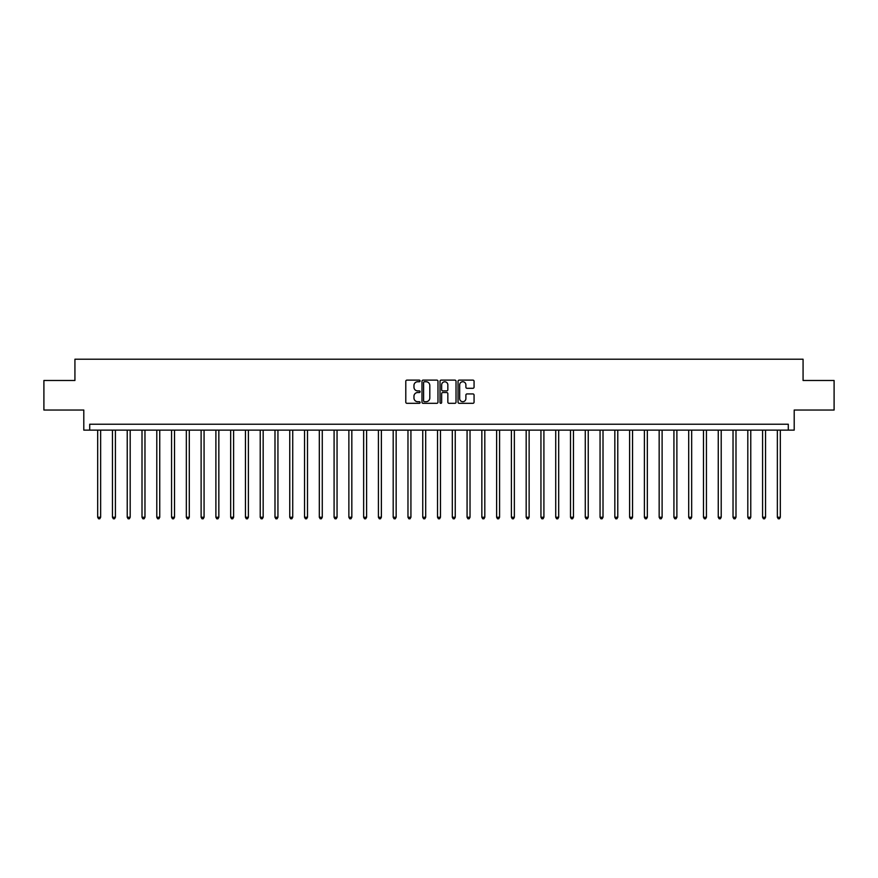 <?xml version="1.0" encoding="UTF-8"?>
<svg xmlns="http://www.w3.org/2000/svg" width="878" height="878" viewBox="0 0 878 878"><rect width="100%" height="100%" fill="white"/><g stroke="black" fill="none" stroke-linecap="round" stroke-linejoin="round"><path stroke-width="1.32" d="M420.09 380.931A0.812 0.812 0 0 0 419.278 380.119L406.953 380.119A1.163 1.163 0 0 0 405.79 381.271L405.79 402.157A1.163 1.163 0 0 0 406.953 403.32L419.278 403.32A0.812 0.812 0 0 0 420.09 402.508A0.812 0.812 0 0 0 419.278 401.696L417.676 401.696A3.71 3.71 0 0 1 413.966 397.986L413.966 396.241A3.71 3.71 0 0 1 417.676 392.532L419.278 392.532A0.812 0.812 0 0 0 420.09 391.72A0.812 0.812 0 0 0 419.278 390.908L417.676 390.908A3.71 3.71 0 0 1 413.966 387.198L413.966 385.453A3.71 3.71 0 0 1 417.676 381.743L419.278 381.743A0.812 0.812 0 0 0 420.09 380.931M472.913 388.296A1.163 1.163 0 0 0 474.065 387.132L474.065 381.271A1.163 1.163 0 0 0 472.913 380.119L459.216 380.119A1.163 1.163 0 0 0 458.053 381.271L458.053 402.157A1.163 1.163 0 0 0 459.216 403.32L472.913 403.32A1.163 1.163 0 0 0 474.065 402.157L474.065 395.078A1.163 1.163 0 0 0 472.913 393.926L467.052 393.926A1.163 1.163 0 0 0 465.889 395.078L465.889 398.59A3.106 3.106 0 0 1 462.783 401.696A3.106 3.106 0 0 1 459.677 398.59L459.677 384.838A3.106 3.106 0 0 1 462.783 381.743A3.106 3.106 0 0 1 465.889 384.838L465.889 387.132A1.163 1.163 0 0 0 467.052 388.296L472.913 388.296M788.29 430.132L794.206 430.132L794.206 410.037L834.1 410.037L834.1 380.492L803.074 380.492L803.074 359.212L74.926 359.212L74.926 380.492L43.9 380.492L43.9 410.037L83.794 410.037L83.794 430.132L788.29 430.132L788.29 424.228L89.71 424.228L89.71 430.132M437.979 381.271A1.163 1.163 0 0 0 436.827 380.119L423.13 380.119A1.163 1.163 0 0 0 421.978 381.271L421.978 402.157A1.163 1.163 0 0 0 423.13 403.32L436.827 403.32A1.163 1.163 0 0 0 437.979 402.157L437.979 381.271M441.173 380.119L454.87 380.119A1.163 1.163 0 0 1 456.022 381.271L456.022 402.157A1.163 1.163 0 0 1 454.87 403.32L449.009 403.32A1.163 1.163 0 0 1 447.846 402.157L447.846 393.695A1.163 1.163 0 0 0 446.682 392.532L442.797 392.532A1.163 1.163 0 0 0 441.645 393.695L441.645 402.508A0.812 0.812 0 0 1 440.833 403.32A0.812 0.812 0 0 1 440.021 402.508L440.021 381.271A1.163 1.163 0 0 1 441.173 380.119M424.414 381.743A0.812 0.812 0 0 0 423.602 382.556L423.602 400.884A0.812 0.812 0 0 0 424.414 401.696L426.093 401.696A3.71 3.71 0 0 0 429.803 397.986L429.803 385.453A3.71 3.71 0 0 0 426.093 381.743L424.414 381.743M447.846 384.904A3.106 3.106 0 0 0 444.74 381.798A3.106 3.106 0 0 0 441.645 384.904L441.645 389.744A1.163 1.163 0 0 0 442.797 390.908L446.682 390.908A1.163 1.163 0 0 0 447.846 389.744L447.846 384.904M97.688 430.132L97.688 517.252L100.641 517.252L100.641 430.132M100.641 517.252L99.752 518.788L98.566 518.788L97.688 517.252M112.461 430.132L112.461 517.252L115.413 517.252L115.413 430.132M115.413 517.252L114.524 518.788L113.35 518.788L112.461 517.252M127.233 430.132L127.233 517.252L130.185 517.252L130.185 430.132M130.185 517.252L129.307 518.788L128.122 518.788L127.233 517.252M142.006 430.132L142.006 517.252L144.969 517.252L144.969 430.132M144.969 517.252L144.08 518.788L142.894 518.788L142.006 517.252M156.789 430.132L156.789 517.252L159.741 517.252L159.741 430.132M159.741 517.252L158.852 518.788L157.667 518.788L156.789 517.252M171.561 430.132L171.561 517.252L174.513 517.252L174.513 430.132M174.513 517.252L173.624 518.788L172.45 518.788L171.561 517.252M186.334 430.132L186.334 517.252L189.297 517.252L189.297 430.132M189.297 517.252L188.408 518.788L187.223 518.788L186.334 517.252M201.117 430.132L201.117 517.252L204.069 517.252L204.069 430.132M204.069 517.252L203.18 518.788L201.995 518.788L201.117 517.252M215.889 430.132L215.889 517.252L218.841 517.252L218.841 430.132M218.841 517.252L217.953 518.788L216.778 518.788L215.889 517.252M230.662 430.132L230.662 517.252L233.614 517.252L233.614 430.132M233.614 517.252L232.736 518.788L231.551 518.788L230.662 517.252M245.445 430.132L245.445 517.252L248.397 517.252L248.397 430.132M248.397 517.252L247.508 518.788L246.323 518.788L245.445 517.252M260.217 430.132L260.217 517.252L263.17 517.252L263.17 430.132M263.17 517.252L262.281 518.788L261.106 518.788L260.217 517.252M274.99 430.132L274.99 517.252L277.942 517.252L277.942 430.132M277.942 517.252L277.064 518.788L275.879 518.788L274.99 517.252M289.762 430.132L289.762 517.252L292.725 517.252L292.725 430.132M292.725 517.252L291.836 518.788L290.651 518.788L289.762 517.252M304.545 430.132L304.545 517.252L307.498 517.252L307.498 430.132M307.498 517.252L306.609 518.788L305.423 518.788L304.545 517.252M319.318 430.132L319.318 517.252L322.27 517.252L322.27 430.132M322.27 517.252L321.381 518.788L320.207 518.788L319.318 517.252M334.09 430.132L334.09 517.252L337.053 517.252L337.053 430.132M337.053 517.252L336.164 518.788L334.979 518.788L334.09 517.252M348.873 430.132L348.873 517.252L351.826 517.252L351.826 430.132M351.826 517.252L350.937 518.788L349.751 518.788L348.873 517.252M363.646 430.132L363.646 517.252L366.598 517.252L366.598 430.132M366.598 517.252L365.709 518.788L364.535 518.788L363.646 517.252M378.418 430.132L378.418 517.252L381.37 517.252L381.37 430.132M381.37 517.252L380.492 518.788L379.307 518.788L378.418 517.252M393.19 430.132L393.19 517.252L396.154 517.252L396.154 430.132M396.154 517.252L395.265 518.788L394.079 518.788L393.19 517.252M407.974 430.132L407.974 517.252L410.926 517.252L410.926 430.132M410.926 517.252L410.037 518.788L408.863 518.788L407.974 517.252M422.746 430.132L422.746 517.252L425.698 517.252L425.698 430.132M425.698 517.252L424.82 518.788L423.635 518.788L422.746 517.252M437.518 430.132L437.518 517.252L440.482 517.252L440.482 430.132M440.482 517.252L439.593 518.788L438.407 518.788L437.518 517.252M452.302 430.132L452.302 517.252L455.254 517.252L455.254 430.132M455.254 517.252L454.365 518.788L453.18 518.788L452.302 517.252M467.074 430.132L467.074 517.252L470.026 517.252L470.026 430.132M470.026 517.252L469.137 518.788L467.963 518.788L467.074 517.252M481.846 430.132L481.846 517.252L484.81 517.252L484.81 430.132M484.81 517.252L483.921 518.788L482.735 518.788L481.846 517.252M496.63 430.132L496.63 517.252L499.582 517.252L499.582 430.132M499.582 517.252L498.693 518.788L497.508 518.788L496.63 517.252M511.402 430.132L511.402 517.252L514.354 517.252L514.354 430.132M514.354 517.252L513.465 518.788L512.291 518.788L511.402 517.252M526.174 430.132L526.174 517.252L529.127 517.252L529.127 430.132M529.127 517.252L528.249 518.788L527.063 518.788L526.174 517.252M540.947 430.132L540.947 517.252L543.91 517.252L543.91 430.132M543.91 517.252L543.021 518.788L541.836 518.788L540.947 517.252M555.73 430.132L555.73 517.252L558.682 517.252L558.682 430.132M558.682 517.252L557.793 518.788L556.619 518.788L555.73 517.252M570.502 430.132L570.502 517.252L573.455 517.252L573.455 430.132M573.455 517.252L572.577 518.788L571.391 518.788L570.502 517.252M585.275 430.132L585.275 517.252L588.238 517.252L588.238 430.132M588.238 517.252L587.349 518.788L586.164 518.788L585.275 517.252M600.058 430.132L600.058 517.252L603.01 517.252L603.01 430.132M603.01 517.252L602.121 518.788L600.936 518.788L600.058 517.252M614.83 430.132L614.83 517.252L617.783 517.252L617.783 430.132M617.783 517.252L616.894 518.788L615.719 518.788L614.83 517.252M629.603 430.132L629.603 517.252L632.555 517.252L632.555 430.132M632.555 517.252L631.677 518.788L630.492 518.788L629.603 517.252M644.386 430.132L644.386 517.252L647.338 517.252L647.338 430.132M647.338 517.252L646.449 518.788L645.264 518.788L644.386 517.252M659.159 430.132L659.159 517.252L662.111 517.252L662.111 430.132M662.111 517.252L661.222 518.788L660.047 518.788L659.159 517.252M673.931 430.132L673.931 517.252L676.883 517.252L676.883 430.132M676.883 517.252L676.005 518.788L674.82 518.788L673.931 517.252M688.703 430.132L688.703 517.252L691.666 517.252L691.666 430.132M691.666 517.252L690.777 518.788L689.592 518.788L688.703 517.252M703.487 430.132L703.487 517.252L706.439 517.252L706.439 430.132M706.439 517.252L705.55 518.788L704.375 518.788L703.487 517.252M718.259 430.132L718.259 517.252L721.211 517.252L721.211 430.132M721.211 517.252L720.333 518.788L719.148 518.788L718.259 517.252M733.031 430.132L733.031 517.252L735.994 517.252L735.994 430.132M735.994 517.252L735.105 518.788L733.92 518.788L733.031 517.252M747.815 430.132L747.815 517.252L750.767 517.252L750.767 430.132M750.767 517.252L749.878 518.788L748.693 518.788L747.815 517.252M762.587 430.132L762.587 517.252L765.539 517.252L765.539 430.132M765.539 517.252L764.65 518.788L763.476 518.788L762.587 517.252M777.359 430.132L777.359 517.252L780.312 517.252L780.312 430.132M780.312 517.252L779.434 518.788L778.248 518.788L777.359 517.252"/></g></svg>
